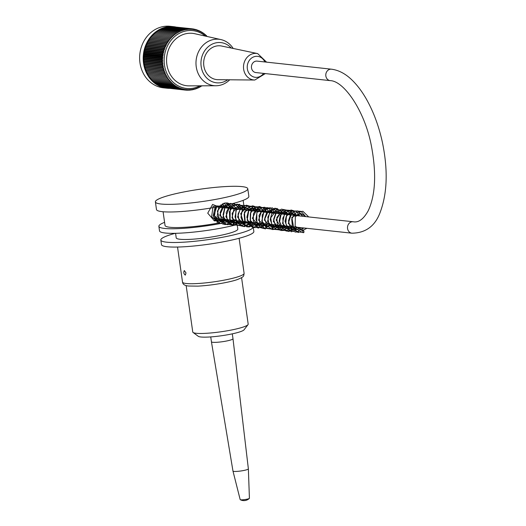 <?xml version="1.0" encoding="UTF-8"?>
<svg xmlns="http://www.w3.org/2000/svg" width="526" height="526" viewBox="0 0 526 526"><rect width="100%" height="100%" fill="white"/><g stroke="black" fill="none" stroke-linecap="round" stroke-linejoin="round"><path stroke-width="0.79" d="M302.746 231.387A1.243 0.572 77.9 0 1 303.088 230.237A1.243 0.572 77.9 0 1 303.903 231.341A1.243 0.572 77.9 0 1 303.601 232.67A1.243 0.572 77.9 0 1 302.746 231.387M173.718 26.688L170.148 26.3A30.949 27.135 96.2 0 0 139.831 54.139A30.949 27.135 96.2 0 0 163.474 87.835L167.038 88.223A30.949 27.135 -83.8 0 1 143.401 54.526A30.949 27.135 -83.8 0 1 173.718 26.688A30.949 27.135 -83.8 0 1 176.039 27.056M169.385 88.361A30.949 27.135 -83.8 0 1 167.038 88.223M206.771 36.406L207.461 36.485A116.325 9.909 177.2 0 1 207.283 36.524M206.771 36.412A116.325 55.052 -95.4 0 0 206.402 35.439A116.325 12.775 174.6 0 1 205.797 35.636A116.325 54.454 -98.8 0 0 205.304 34.466A116.325 15.609 171.9 0 1 204.699 34.723A116.325 53.711 -102.1 0 0 204.154 33.559A116.325 18.397 169.2 0 1 203.562 33.874A116.325 52.824 -105.5 0 0 202.964 32.724A116.325 21.139 166.5 0 1 202.385 33.092A116.325 51.785 -108.8 0 0 201.734 31.961A116.325 23.815 163.8 0 1 201.169 32.388A116.325 50.608 -112 0 0 200.465 31.277A116.325 26.431 161 0 1 199.919 31.757A116.325 49.293 -115.3 0 0 199.17 30.666A116.325 28.976 158.2 0 1 198.644 31.205A116.325 47.84 -118.4 0 0 197.842 30.133A116.325 31.442 155.4 0 1 197.342 30.725A116.325 46.262 -121.6 0 0 196.494 29.68A116.325 33.822 152.5 0 1 196.02 30.324A116.325 44.552 -124.7 0 0 195.126 29.311A116.325 36.103 149.7 0 1 194.679 30.008A116.325 42.718 -127.8 0 0 193.739 29.029A116.325 38.293 146.7 0 1 193.318 29.765A116.325 40.772 -130.8 0 0 192.338 28.825A116.325 40.37 143.8 0 1 191.951 29.614A116.325 38.714 -133.8 0 0 190.925 28.706A116.325 42.343 140.7 0 1 190.576 29.535A116.325 36.544 -136.7 0 0 189.511 28.674A116.325 44.197 137.7 0 1 189.196 29.541A116.325 34.282 -139.6 0 0 188.091 28.72A116.325 45.933 134.6 0 1 187.815 29.634A116.325 31.922 -142.5 0 0 186.677 28.851A116.325 47.537 131.5 0 1 186.441 29.804A116.325 29.476 -145.3 0 0 185.264 29.075A116.325 49.017 128.3 0 1 185.073 30.054A116.325 26.944 -148.1 0 0 183.87 29.371A116.325 50.358 125.1 0 1 183.712 30.39A116.325 24.341 -150.8 0 0 182.483 29.758A116.325 51.561 121.8 0 1 182.371 30.804A116.325 21.671 -153.6 0 0 181.115 30.219A116.325 52.626 118.5 0 1 181.049 31.297A116.325 18.943 -156.3 0 0 179.767 30.764A116.325 53.547 115.2 0 1 179.754 31.862A116.325 16.161 -159 0 0 178.445 31.389A116.325 54.323 111.8 0 1 178.478 32.507A116.325 13.341 -161.7 0 0 177.15 32.093A116.325 54.941 108.5 0 1 177.236 33.23A116.325 10.481 -164.3 0 0 175.888 32.868A116.325 55.414 105.1 0 1 176.019 34.019A116.325 7.588 -167 0 0 174.658 33.717A116.325 55.736 101.7 0 1 174.849 34.88A116.325 4.681 -169.6 0 0 173.475 34.637A116.325 55.907 98.2 0 1 173.711 35.807A116.325 1.756 -172.2 0 0 172.331 35.623A116.325 55.92 94.8 0 1 172.62 36.8A116.325 1.17 -174.9 0 1 171.233 36.675A116.325 55.782 91.4 0 1 171.568 37.859A116.325 4.096 -177.5 0 1 170.181 37.793A116.325 55.493 88 0 1 170.575 38.97A116.325 7.016 179.9 0 1 169.181 38.963A116.325 55.052 84.6 0 1 169.622 40.14A116.325 9.909 177.2 0 1 168.235 40.193A116.325 54.454 81.2 0 1 168.734 41.37A116.325 12.775 174.6 0 1 167.34 41.482A116.325 53.711 77.9 0 1 167.893 42.639A116.325 15.609 171.9 0 1 166.512 42.81A116.325 52.824 74.5 0 1 167.117 43.96A116.325 18.397 169.2 0 1 165.743 44.191A116.325 51.785 71.2 0 1 166.394 45.321A116.325 21.139 166.5 0 1 165.039 45.611A116.325 50.608 68 0 1 165.743 46.729A116.325 23.815 163.8 0 1 164.395 47.07A116.325 49.293 64.7 0 1 165.151 48.162A116.325 26.431 161 0 1 163.823 48.563A116.325 47.84 61.6 0 1 164.625 49.628A116.325 28.976 158.2 0 1 163.323 50.082A116.325 46.262 58.4 0 1 164.171 51.127A116.325 31.442 155.4 0 1 162.882 51.633A116.325 44.552 55.3 0 1 163.777 52.639A116.325 33.822 152.5 0 1 162.521 53.198A116.325 42.718 52.2 0 1 163.461 54.178A116.325 36.103 149.7 0 1 162.232 54.783A116.325 40.772 49.2 0 1 163.211 55.73A116.325 38.293 146.7 0 1 162.015 56.387A116.325 38.714 46.2 0 1 163.034 57.288A116.325 40.37 143.8 0 1 161.87 57.992A116.325 36.544 43.3 0 1 162.929 58.859A116.325 42.343 140.7 0 1 161.798 59.602A116.325 34.282 40.4 0 1 162.896 60.431A116.325 44.197 137.7 0 1 161.798 61.213A116.325 31.922 37.5 0 1 162.935 61.996A116.325 45.933 134.6 0 1 161.876 62.824A116.325 29.476 34.7 0 1 163.047 63.554A116.325 47.537 131.5 0 1 162.028 64.422A116.325 26.944 31.9 0 1 163.231 65.106A116.325 49.017 128.3 0 1 162.258 66A116.325 24.341 29.2 0 1 163.487 66.638A116.325 50.358 125.1 0 1 162.554 67.571A116.325 21.671 26.4 0 1 163.816 68.15A116.325 51.561 121.8 0 1 162.922 69.11A116.325 18.943 23.7 0 1 164.211 69.642A116.325 52.626 118.5 0 1 163.369 70.629A116.325 16.161 21 0 1 164.671 71.102A116.325 53.547 115.2 0 1 163.875 72.115A116.325 13.341 18.3 0 1 165.203 72.535A116.325 54.323 111.8 0 1 164.46 73.568A116.325 10.481 15.7 0 1 165.802 73.929A116.325 54.941 108.5 0 1 165.105 74.981A116.325 7.588 13 0 1 166.466 75.284A116.325 55.414 105.1 0 1 165.815 76.349A116.325 4.681 10.4 0 1 167.189 76.599A116.325 55.736 101.7 0 1 166.591 77.677A116.325 1.756 7.8 0 1 167.972 77.861A116.325 55.907 98.2 0 1 167.426 78.953A116.325 1.17 5.1 0 0 168.813 79.078A116.325 55.92 94.8 0 1 168.32 80.169A116.325 4.096 2.5 0 0 169.714 80.235A116.325 55.782 91.4 0 1 169.273 81.333A116.325 7.016 -0.1 0 0 170.667 81.339A116.325 55.493 88 0 1 170.279 82.437A116.325 9.909 -2.8 0 0 171.673 82.385A116.325 55.052 84.6 0 1 171.338 83.483A116.325 12.775 -5.4 0 0 172.725 83.371A116.325 54.454 81.2 0 1 172.443 84.456A116.325 15.609 -8.1 0 0 173.823 84.285A116.325 53.711 77.9 0 1 173.587 85.363A116.325 18.397 -10.8 0 0 174.961 85.133A116.325 52.824 74.5 0 1 174.783 86.198A116.325 21.139 -13.5 0 0 176.138 85.909A116.325 51.785 71.2 0 1 176.013 86.961A116.325 23.815 -16.2 0 0 177.354 86.619A116.325 50.608 68 0 1 177.275 87.645A116.325 26.431 -19 0 0 178.603 87.25A116.325 49.293 64.7 0 1 178.57 88.256A116.325 28.976 -21.8 0 0 179.879 87.803A116.325 47.84 61.6 0 1 179.899 88.789A116.325 31.442 -24.6 0 0 181.181 88.283A116.325 46.262 58.4 0 1 181.246 89.236A116.325 33.822 -27.5 0 0 182.502 88.684A116.325 44.552 55.3 0 1 182.614 89.611A116.325 36.103 -30.3 0 0 183.844 88.999A116.325 42.718 52.2 0 1 184.001 89.893A116.325 38.293 -33.3 0 0 185.205 89.236A116.325 40.772 49.2 0 1 185.402 90.097A116.325 40.37 -36.2 0 0 186.572 89.394A116.325 38.714 46.2 0 1 186.815 90.216A116.325 42.343 -39.3 0 0 187.946 89.473A116.325 36.544 43.3 0 1 188.229 90.248A116.325 44.197 -42.3 0 0 189.327 89.466A116.325 34.282 40.4 0 1 189.649 90.202A116.325 45.933 -45.4 0 0 190.708 89.374A116.325 31.922 37.5 0 1 191.063 90.064A116.325 47.537 -48.5 0 0 192.082 89.203A116.325 29.476 34.7 0 1 192.477 89.847A116.325 49.017 -51.7 0 0 193.45 88.947A116.325 26.944 31.9 0 1 193.877 89.551A116.325 50.358 -54.9 0 0 194.811 88.618A116.325 24.341 29.2 0 1 195.258 89.164A116.325 51.561 -58.2 0 0 196.152 88.204A116.325 21.671 26.4 0 1 196.625 88.697A116.325 52.626 -61.5 0 0 197.474 87.71A116.325 18.943 23.7 0 1 197.973 88.158A116.325 53.547 -64.8 0 0 198.769 87.145A116.325 16.161 21 0 1 199.301 87.533A116.325 54.323 -68.2 0 0 200.044 86.494A116.325 13.341 18.3 0 1 200.59 86.829A116.325 54.941 -71.5 0 0 201.215 85.889M205.337 36.09A29.081 25.498 96.2 0 0 176.664 35.012A29.081 25.498 96.2 0 0 164.487 64.974A29.081 25.498 96.2 0 0 199.939 85.823M201.366 85.817A116.325 10.481 15.7 0 1 201.852 86.054A116.325 55.414 -74.9 0 0 202.004 85.81M201.156 85.981L201.852 86.054M199.86 86.751L200.59 86.829M198.532 87.447L199.301 87.533M197.171 88.066L197.973 88.158M195.777 88.605L196.625 88.697M194.357 89.065L195.258 89.164M192.917 89.446L193.877 89.551M191.451 89.736L192.477 89.847M189.971 89.946L191.063 90.064M188.479 90.078L189.649 90.202M186.973 90.117L188.229 90.248M185.454 90.071L186.815 90.216M166.874 88.033L185.402 90.097M165.427 87.743L184.001 89.893M164 87.369L182.614 89.611M162.606 86.915L181.246 89.236M161.245 86.376L161.403 86.783L179.899 88.789M159.911 85.764L160.082 86.251L178.57 88.256M158.615 85.074L158.78 85.639L177.275 87.645M157.359 84.305L157.517 84.956L176.013 86.961M156.15 83.47L156.288 84.193L174.783 86.198M154.986 82.562L155.098 83.358L173.587 85.363M153.868 81.583L153.947 82.451L172.443 84.456M152.796 80.544L152.842 81.471L171.338 83.483M151.784 79.439L151.79 80.432L170.279 82.437M150.831 78.269L150.784 79.327L169.273 81.333M149.93 77.052L149.831 78.164L168.32 80.169M162.028 64.422L143.539 62.41L144.348 63.054L143.762 63.994L144.604 64.586L144.065 65.559L144.933 66.098L144.433 67.104L145.327 67.591L144.874 68.623L145.794 69.051L145.386 70.109L146.32 70.484L145.965 71.562L146.918 71.878L146.609 72.976L147.582 73.232L147.326 74.344L148.306 74.547L148.102 75.665L149.088 75.81L148.937 76.941L167.426 78.953M149.088 75.81L167.972 77.861M148.102 75.665L166.591 77.677M148.306 74.547L167.189 76.599M147.326 74.344L165.815 76.349M147.582 73.232L166.466 75.284M146.609 72.976L165.105 74.981M146.918 71.878L165.802 73.929M145.965 71.562L164.46 73.568M146.32 70.484L165.203 72.535M145.386 70.109L163.875 72.115M145.794 69.051L164.671 71.102M144.874 68.623L163.369 70.629M145.327 67.591L164.211 69.642M144.433 67.104L162.922 69.11M144.933 66.098L163.816 68.15M144.065 65.559L162.554 67.571M144.604 64.586L163.487 66.638M143.762 63.994L162.258 66M144.348 63.054L163.231 65.106M206.402 35.439L205.686 35.367M205.304 34.466L204.542 34.387M204.154 33.559L203.352 33.473M202.964 32.724L202.122 32.632M201.734 31.961L200.84 31.862M200.465 31.277L199.518 31.172M199.17 30.666L198.164 30.554M197.842 30.133L196.77 30.015M196.494 29.68L195.343 29.555M195.126 29.311L193.884 29.18M193.739 29.029L192.398 28.884M192.338 28.825L173.81 26.846M190.925 28.706L172.331 26.806M189.511 28.674L170.858 26.852M188.091 28.72L169.398 26.977M186.677 28.851L168.182 26.846L167.945 27.194M185.264 29.075L166.775 27.063L166.512 27.49M183.87 29.371L165.374 27.365L165.092 27.871M182.483 29.758L163.987 27.753L163.698 28.332M181.115 30.219L162.619 28.213L162.33 28.877M179.767 30.764L161.272 28.759L160.989 29.495M178.445 31.389L159.95 29.384L159.68 30.199M177.15 32.093L158.655 30.087L158.411 30.968M175.888 32.868L157.392 30.863L157.175 31.816M174.658 33.717L156.169 31.711L155.979 32.737M173.475 34.637L154.979 32.632L154.835 33.723M172.331 35.623L153.835 33.618L153.737 34.755L172.62 36.8M171.233 36.675L152.737 34.67L152.691 35.807L171.568 37.859M170.181 37.793L151.685 35.781L151.692 36.925L170.575 38.97M169.181 38.963L150.686 36.958L150.745 38.096L169.622 40.14M168.235 40.193L149.739 38.188L149.851 39.318L168.734 41.37M167.34 41.482L148.851 39.47L149.009 40.594L167.893 42.639M166.512 42.81L148.023 40.804L148.233 41.909L167.117 43.96M165.743 44.191L147.254 42.185L147.517 43.277L166.394 45.321M165.039 45.611L146.544 43.605L146.859 44.677L165.743 46.729M164.395 47.07L145.906 45.058L146.267 46.11L165.151 48.162M163.823 48.563L145.334 46.551L145.741 47.583L164.625 49.628M163.323 50.082L144.828 48.076L145.288 49.076L164.171 51.127M162.882 51.633L144.394 49.622L144.893 50.595L163.777 52.639M162.521 53.198L144.032 51.193L144.578 52.127L163.461 54.178M162.232 54.783L143.736 52.778L144.328 53.678L163.211 55.73M162.015 56.387L143.519 54.375L144.15 55.243L163.034 57.288M161.87 57.992L143.374 55.986L144.045 56.808L162.929 58.859M161.798 59.602L143.302 57.597L144.019 58.379L162.896 60.431M161.798 61.213L143.309 59.208L144.058 59.944L162.935 61.996M161.876 62.824L143.388 60.812L144.17 61.503L163.047 63.554M233.182 48.458A23.328 20.455 96.2 0 0 220.973 39.595L194.804 33.723A26.353 23.105 96.2 0 0 166.735 57.058A26.353 23.105 96.2 0 0 189.143 85.869L215.962 85.751A23.328 20.455 96.2 0 0 229.711 79.794M144.17 61.503L143.539 62.41M144.058 59.944L143.388 60.812M144.019 58.379L143.309 59.208M144.045 56.808L143.302 57.597M144.15 55.243L143.374 55.986M144.328 53.678L143.519 54.375M144.578 52.127L143.736 52.778M144.893 50.595L144.032 51.193M145.288 49.076L144.394 49.622M145.741 47.583L144.828 48.076M146.267 46.11L145.334 46.551M146.859 44.677L145.906 45.058M147.517 43.277L146.544 43.605M148.233 41.909L147.254 42.185M149.009 40.594L148.023 40.804M149.851 39.318L148.851 39.47M150.745 38.096L149.739 38.188M151.692 36.925L150.686 36.958M152.691 35.807L151.685 35.781M153.737 34.755L152.737 34.67M220.973 39.595A23.328 20.455 96.2 0 0 196.237 66.809A23.328 20.455 96.2 0 0 215.962 85.751M231.289 48.063A20.218 17.726 96.2 0 0 210.637 44.973A20.218 17.726 96.2 0 0 201.169 66.467A20.218 17.726 96.2 0 0 227.745 79.774M203.851 65.895A16.983 14.892 96.2 0 0 218.034 79.682L254.788 80.024A13.347 11.704 -83.8 0 1 243.643 69.189A13.347 11.704 -83.8 0 1 257.661 53.593L221.683 46.045A16.983 14.892 96.2 0 0 203.851 65.895M186.007 272.941L185.31 275.118C183.705 273.882 183.377 272.356 184.33 270.555L186.007 272.941M253.203 226.89L253.854 231.473A46.656 6.259 171.9 0 1 208.546 244.242A46.656 6.259 171.9 0 1 161.475 244.616L160.825 240.04A46.656 6.259 -8.1 0 0 207.895 239.665A46.656 6.259 -8.1 0 0 253.203 226.89A46.656 6.259 -8.1 0 0 252.526 226.022M175.224 233.32A46.656 6.259 -8.1 0 0 160.825 240.04M175.572 233.314L176.217 237.851A31.106 4.175 -8.1 0 0 207.599 237.601A31.106 4.175 -8.1 0 0 237.805 229.086L237.16 224.549M222.445 203.858L224.944 207.842M224.221 219.342L223.885 219.888M155.394 201.899A46.656 6.259 -8.1 0 0 161.127 204.029A46.656 6.259 -8.1 0 0 229.494 196.461A46.656 6.259 -8.1 0 0 247.772 188.749A46.656 6.259 -8.1 0 0 200.702 189.123A46.656 6.259 -8.1 0 0 155.394 201.899L156.478 209.526A46.656 6.259 171.9 0 0 218.901 206.606L224.648 203.082L227.291 202.937L230.579 204.088L227.567 203.766L231.21 208.52M230.316 220L229.954 220.545L232.965 220.874L231.466 222.537M228.606 224.188L224.944 224.582L221.288 223.386L218.277 223.057L213.155 216.035L215.075 207.31M247.772 188.749L248.857 196.376A46.656 6.259 171.9 0 1 230.579 204.088M218.277 223.057A40.436 5.424 171.9 0 1 165.026 225.43L163.08 211.741M231.565 220.138A40.436 5.424 171.9 0 1 229.954 220.545M164.585 222.34A46.656 6.259 -8.1 0 0 158.872 226.311L159.523 230.888A46.656 6.259 -8.1 0 0 221.939 227.962A46.656 6.259 -8.1 0 0 235.043 225.095M243.492 222.669A46.656 6.259 -8.1 0 0 246.148 221.722M232.965 220.874A46.656 6.259 -8.1 0 0 234.603 220.466M158.872 226.311A46.656 6.259 -8.1 0 0 221.288 223.386L226.647 219.605M232.295 333.846L232.992 338.731A10.888 1.46 171.9 0 1 232.992 338.737A10.888 1.46 171.9 0 1 227.416 340.828A10.888 1.46 171.9 0 1 211.432 341.808A10.888 1.46 171.9 0 1 211.432 341.801L210.742 336.91M249.357 498.405A4.668 0.625 171.9 0 1 247.023 499.181A4.668 0.625 171.9 0 1 240.27 499.7A7.778 7.778 0 0 0 249.357 498.405A4.668 0.625 171.9 0 0 249.416 498.293L248.371 468.87A7.778 1.045 171.9 0 1 248.371 468.87A7.778 1.045 171.9 0 1 244.386 470.356A7.778 1.045 171.9 0 1 232.972 471.066A7.778 1.045 171.9 0 1 232.972 471.053L211.432 341.808M240.27 499.7A4.668 0.625 171.9 0 1 240.178 499.608L232.972 471.066M330.216 80.629L255.873 72.562A5.753 5.043 -83.8 0 1 251.474 66.296A5.753 5.043 -83.8 0 1 257.115 61.121L331.452 69.189C338.882 70.162 345.891 73.929 352.473 80.498C357.338 85.304 361.842 91.274 365.978 98.408C373.335 111.229 378.819 125.911 382.422 142.447C388.01 169.642 387.346 192.694 380.43 211.61C375.472 225.792 365.971 232.985 351.927 233.196A5.753 5.043 96.2 0 1 347.535 226.936A5.753 5.043 96.2 0 1 353.17 221.755C358.587 222.827 363.63 219.105 368.299 210.597C375.498 194.916 376.537 173.389 371.415 146.024C364.82 110.887 343.899 80.886 330.216 80.629A5.753 5.043 -83.8 0 1 325.818 74.363A5.753 5.043 -83.8 0 1 331.452 69.189M215.627 220.927A27.99 3.754 171.9 0 1 223.484 220.447M241.579 277.689L248.187 324.115A27.99 3.754 171.9 0 1 248.002 324.654A27.99 3.754 171.9 0 1 243.729 326.876A27.99 3.754 171.9 0 1 214.687 332.577A27.99 3.754 171.9 0 1 193.088 332.471A27.99 3.754 171.9 0 1 192.759 332.005L186.151 285.572M248.002 324.654L244.071 329.802A23.328 3.13 171.9 0 1 240.507 331.65A23.328 3.13 171.9 0 1 216.304 336.403A23.328 3.13 171.9 0 1 198.302 336.311L193.088 332.471M264.821 61.956A10.546 9.251 96.2 0 0 253.696 56.887A10.546 9.251 96.2 0 0 247.345 68.807A10.546 9.251 96.2 0 0 254.019 77.066A10.546 9.251 96.2 0 0 263.579 73.397M186.335 283.514A31.106 4.175 171.9 0 1 182.515 282.094C182.785 284.402 184.843 285.717 188.702 286.026L197.94 286.131C213.622 285.316 231.756 281.765 237.726 279.418C244.61 276.492 243.545 276.301 244.103 273.329A31.106 4.175 171.9 0 1 221.268 280.674A31.106 4.175 171.9 0 1 186.335 283.514M303.088 230.237L295.152 226.331L295.362 216.627L300.74 213.438L305.816 216.62M303.877 227.982L298.761 230.046L293.732 228.001L291.831 217.304L299.728 213.497L302.844 216.298M300.898 227.659L295.684 229.724L288.294 223.412L291.417 213.878L299.873 215.976M297.926 227.337L291.983 229.349L287.203 226.739L285.026 221.255L286.486 215.601L290.549 212.609L296.901 215.653M294.954 227.015L287.9 228.81L282.547 223.451L284.461 214.082L291.891 213.102L293.922 215.331M291.976 226.693L286.604 228.751L281.634 226.509L279.128 221.144L280.305 215.338L284.283 212.05L290.957 215.009M289.004 226.371L282.14 228.212L276.097 219.993L281.272 211.735L287.978 214.687M286.032 226.048L278.497 227.686L273.329 221.393L276.413 212.366L283.928 212.938L285.007 214.358M283.06 225.726L277.064 227.732L272.277 225.062L270.154 219.52L271.692 213.872L275.828 210.965L282.035 214.036M280.088 225.404L272.856 227.147L267.556 221.446L269.726 212.34L277.031 211.498L279.056 213.714M277.11 225.082L271.449 227.12L264.328 220.019L268.444 210.814L276.084 213.392M274.138 224.76L267.096 226.555L261.744 221.222L263.967 211.518L271.738 211.36L273.112 213.069M271.166 224.438L266.024 226.496L258.549 220.17L261.764 210.597L270.134 212.747M268.188 224.109L262.191 226.121L256.833 222.682L256.833 212.241L264.703 209.94L267.162 212.425M265.216 223.787L259.108 225.779L252.368 218.29L256.826 209.394L264.177 212.103M262.244 223.465L255.814 225.404L250.396 221.209L250.764 211.774L257.74 208.855L261.212 211.781M259.265 223.142L255.505 225.069L247.154 220.335L248.864 210.13L253.88 208.329L258.24 211.459M256.293 222.82L250.521 224.852L245.215 221.781L244.38 211.879L251.513 208.125L255.268 211.136M253.328 222.498L252.5 223.162L243.663 222.939L240.665 213.595L245.8 207.809L252.302 210.814M250.35 222.176L242.92 223.846L237.568 217.106L240.277 208.848L245.155 207.389L249.317 210.485M247.371 221.854L241.086 223.82L235.681 219.875L235.904 210.15L243.117 207.323L246.346 210.163M244.399 221.531L239.212 223.589L231.986 217.935L234.05 208.46L239.047 206.718L243.367 209.841M241.421 221.209L235.457 223.215L230.099 219.822L230.151 209.216L238.186 207.185L240.395 209.519M238.449 220.887L234.063 222.906L228.961 221.453L225.845 216.646L229.632 206.698L237.43 209.197M235.477 220.565L228.462 222.366L223.103 217.067L224.983 207.638L232.446 206.672L234.451 208.875M232.505 220.236L227.048 222.294L219.717 215.147L224.056 205.87L231.479 208.552M229.533 219.914L222.459 221.702L217.113 216.311L218.671 207.389L225.601 205.521L228.501 208.23M226.555 219.592L221.38 221.656L213.97 215.417L217.008 205.857L225.529 207.908M223.583 219.27L217.034 221.19L211.61 216.765L213.069 206.363L221.196 205.89L222.557 207.586M220.611 218.947L214.476 220.94L207.737 213.181L212.596 204.41L219.585 207.264M217.632 218.625L213.891 220.552M303.601 232.67L296.947 231.578L292.371 226.305L291.72 219.099L295.158 213.096L302.851 211.248L308.703 216.936M306.928 228.317L298.163 232.518L290.036 227.278L288.491 220.782L290.556 214.569L295.388 210.979L301.082 211.373L305.731 216.607M303.956 227.995L296 232.209L289.497 229.882L285.796 223.681L286.427 216.364L290.983 211.242L297.874 210.946L302.759 216.285M300.99 227.673L291.325 231.775L283.29 224.911L282.778 218.224L285.782 212.537L291.108 210.012L296.611 211.616L299.781 215.962M298.012 227.35L288.767 231.506L282.58 228.304L279.615 221.624L281.094 214.463L286.223 210.091L292.509 210.584L296.815 215.64M295.04 227.028L293.258 228.876L287.295 231.23L281.246 229.441L277.307 224.161L276.867 217.409L282.784 209.94L291.312 211.505L293.837 215.318M292.068 226.706L287.025 230.388L280.989 230.473L275.525 226.233L273.612 219.27L275.966 212.596L281.456 209.138L287.084 210.236L290.871 214.996M289.096 226.377L287.906 227.699L282.186 230.506L276.084 229.297L271.764 224.497L270.726 217.889L277.11 209.184L286.466 212.07L287.893 214.674M286.124 226.055L280.443 229.934L273.809 229.343L268.871 224.332L267.806 217.12L270.982 210.873L276.873 208.368L284.921 214.352M283.139 225.733L278.984 229.08L272.198 229.54L266.682 225.391L264.696 218.421L266.998 211.682L275.157 208.138L281.943 214.029M280.167 225.411L273.776 229.461L266.577 227.962L262.336 222.235L262.218 214.93L266.163 209.289L272.317 207.836L278.971 213.707M277.189 225.089L271.166 229.06L264.368 228.1L259.673 222.774L259.035 215.443L262.619 209.394L270.246 207.724L275.992 213.385M274.217 224.766L271.758 227.14M265.387 228.961L259.14 226.095L255.912 219.605L257.01 212.405L261.849 207.731L268.122 207.717L273.02 213.063M271.245 224.444L264.183 228.6L257.49 226.877L253.322 221.005L253.414 213.622L257.608 208.072L264.828 207.264L270.048 212.741M268.28 224.122L258.075 228.126L250.225 220.243L250.356 213.543L253.887 208.276L259.41 206.442L264.696 208.75L267.063 212.412M265.295 223.8L260.219 227.502L254.137 227.541L248.969 223.642L246.852 217.225L248.489 210.735L253.164 206.665L259.627 206.942L264.105 212.09M262.336 223.478L252.815 227.6L244.748 221.012L244.103 214.141L247.187 208.289L252.69 205.797L258.292 207.691L261.12 211.768M259.357 223.155L248.778 227.068L243.459 223.57L240.961 217.402L242.118 210.86L246.411 206.383L253.289 206.113L258.154 211.445M256.386 222.833L247.187 226.995L239.08 221.005L238.048 214.135L240.849 208.033L246.28 205.193L252 206.771L255.176 211.123M253.407 222.505L244.215 226.673L238.041 223.537L235.03 216.942L236.391 209.802L241.401 205.324L247.799 205.686L252.21 210.801M250.435 222.182L248.818 223.898L243.032 226.371L237.042 224.872L232.939 219.934L232.111 213.359L239.041 204.798L248.371 208.697L249.239 210.479M247.463 221.86L241.197 225.884L234.083 224.556L229.717 218.954L229.421 211.669L233.222 205.909L239.33 204.246L246.26 210.157M244.478 221.538L239.337 225.266L232.367 224.904L227.252 219.868L226.213 212.451L229.606 206.113L237.351 204.127L243.282 209.835M241.506 221.216L233.196 225.437L225.115 220.973L223.07 214.72L224.563 208.375L228.981 204.252L234.629 203.878L240.31 209.512M238.534 220.894L232.019 224.964L225.759 223.931L221.275 219.158L220.17 212.438L222.774 206.37L230.829 203.345L237.344 209.19M235.556 220.572L227.85 224.78L219.934 221.308L217.376 211.031L223.609 203.371M227.6 202.977L234.366 208.868M232.584 220.249L227.094 224.083L224.188 224.464M219.671 223.208L214.476 216.101L215.772 207.185M225.746 202.918L231.394 208.546M229.619 219.927L222.722 224.056M224.181 203.194L228.422 208.217M222.577 203.792L225.444 207.895M223.675 219.283L218.323 223.063M220.894 204.785L222.472 207.573M220.683 218.954L216.896 222.13M257.661 53.593L266.583 62.147M265.347 73.587L254.788 80.024M177.532 247.042L182.515 282.094M239.113 238.278L244.103 273.329M244.511 209.966L243.137 200.347M248.371 468.863L232.992 338.737M213.858 218.218L351.927 233.196M216.929 206.974L353.17 221.755"/></g></svg>

